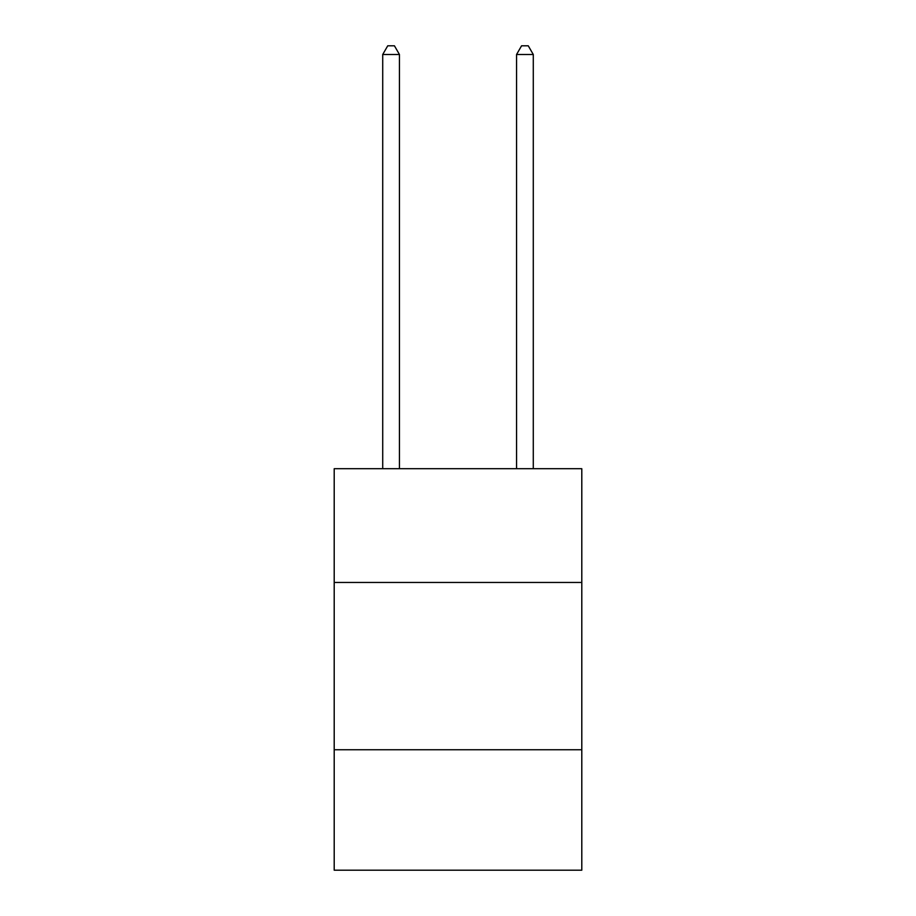 <?xml version="1.0" encoding="UTF-8"?>
<svg xmlns="http://www.w3.org/2000/svg" width="916" height="916" viewBox="0 0 916 916"><rect width="100%" height="100%" fill="white"/><g stroke="black" fill="none" stroke-linecap="round" stroke-linejoin="round"><path stroke-width="1.37" d="M581.797 582.462L581.797 468.706L334.203 468.706L334.203 582.462L581.797 582.462L581.797 870.2L334.203 870.2L334.203 582.462M581.797 749.757L334.203 749.757M399.445 468.706L399.445 54.502L382.716 54.502L382.716 468.706M382.716 54.502L387.743 45.8L394.43 45.8L399.445 54.502M533.284 468.706L533.284 54.502L516.555 54.502L516.555 468.706M516.555 54.502L521.57 45.8L528.257 45.8L533.284 54.502"/></g></svg>

